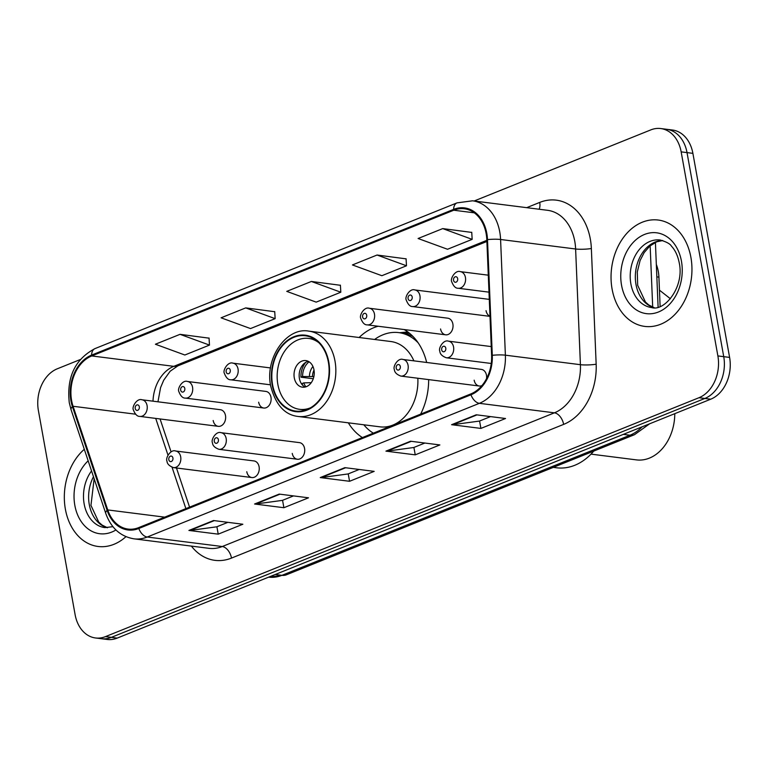 <?xml version="1.0" encoding="UTF-8"?>
<svg xmlns="http://www.w3.org/2000/svg" width="768" height="768" viewBox="0 0 768 768"><rect width="100%" height="100%" fill="white"/><g stroke="black" fill="none" stroke-linecap="round" stroke-linejoin="round"><path stroke-width="1.15" d="M348.326 422.822A59.194 44.4 -82.8 0 0 362.4 437.568M420.653 414.115A59.194 44.4 -82.8 0 0 428.669 379.613M292.253 453.408A8.381 6.278 -82.8 0 0 297.36 459.245A8.381 6.278 -82.8 0 0 304.57 448.454A8.381 6.278 -82.8 0 0 299.462 442.627L221.069 432.691A8.381 6.278 97.2 0 1 226.166 438.518A8.381 6.278 97.2 0 1 218.957 449.309L297.36 459.245M474.163 380.189A8.381 6.278 -82.8 0 0 479.27 386.016A8.381 6.278 -82.8 0 0 481.901 385.622M486.538 378.653A8.381 6.278 -82.8 0 0 486.48 375.235A8.381 6.278 -82.8 0 0 481.373 369.398L402.979 359.472A8.381 6.278 97.2 0 1 408.077 365.299A8.381 6.278 97.2 0 1 400.867 376.09L479.27 386.016M246.778 471.715A8.381 6.278 -82.8 0 0 251.885 477.552A8.381 6.278 -82.8 0 0 259.094 466.762A8.381 6.278 -82.8 0 0 253.987 460.934L175.584 450.998A8.381 6.278 97.2 0 1 180.691 456.826A8.381 6.278 97.2 0 1 173.482 467.616L251.885 477.552M486.048 310.666A8.381 6.278 -82.8 0 0 489.994 316.205M440.563 328.973A8.381 6.278 -82.8 0 0 445.67 334.81A8.381 6.278 -82.8 0 0 452.88 324.019A8.381 6.278 -82.8 0 0 447.773 318.192L369.379 308.256A8.381 6.278 97.2 0 1 374.477 314.083A8.381 6.278 97.2 0 1 367.267 324.874C364.685 325.027 362.515 322.858 360.778 318.384C358.992 315.456 364.435 306.326 369.379 308.256M258.653 402.202A8.381 6.278 -82.8 0 0 263.76 408.029A8.381 6.278 -82.8 0 0 270.97 397.238A8.381 6.278 -82.8 0 0 265.862 391.411L187.469 381.475A8.381 6.278 97.2 0 1 192.566 387.312A8.381 6.278 97.2 0 1 185.357 398.102C182.774 398.246 180.605 396.086 178.867 391.603C177.082 388.685 182.525 379.555 187.469 381.475M213.178 420.509A8.381 6.278 -82.8 0 0 218.285 426.336A8.381 6.278 -82.8 0 0 225.494 415.546A8.381 6.278 -82.8 0 0 220.387 409.718L141.984 399.782A8.381 6.278 97.2 0 1 147.091 405.619A8.381 6.278 97.2 0 1 139.882 416.4C137.299 416.554 135.13 414.384 133.382 409.91C131.606 406.992 137.05 397.862 141.984 399.782M426.662 362.467A59.194 44.4 -82.8 0 0 404.112 329.539M378.106 326.246A59.194 44.4 -82.8 0 0 359.136 337.507M656.323 264.403A33.504 25.133 97.2 0 1 658.915 277.123L660.125 306.432M80.218 359.568L57.293 368.794A33.504 25.133 -82.8 0 0 38.4 410.592L75.11 614.65A33.504 25.133 -82.8 0 0 95.53 637.978L107.251 639.456A33.504 25.133 -82.8 0 0 117.206 638.102L710.707 399.206A33.504 25.133 -82.8 0 0 729.6 357.408L692.89 153.35A33.504 25.133 -82.8 0 0 672.47 130.022L666.605 129.283A33.504 25.133 -82.8 0 1 687.024 152.611A33.504 25.133 -82.8 0 0 666.605 129.283L660.749 128.544A33.504 25.133 -82.8 0 0 650.794 129.898L474.134 201.005M101.395 638.717A33.504 25.133 -82.8 0 0 111.341 637.363L704.851 398.458A33.504 25.133 -82.8 0 0 723.734 356.659L687.024 152.611L723.734 356.659A33.504 25.133 -82.8 0 1 704.851 398.458L111.341 637.363A33.504 25.133 -82.8 0 1 101.395 638.717M65.376 509.155A53.606 40.214 -82.8 0 0 98.045 546.47A53.606 40.214 -82.8 0 0 125.952 536.669A53.606 40.214 -82.8 0 1 98.045 546.47A53.606 40.214 -82.8 0 1 65.376 509.155A53.606 40.214 -82.8 0 1 84.307 449.299A53.606 40.214 -82.8 0 0 65.376 509.155M612.096 289.085A53.606 40.214 -82.8 0 0 644.755 326.41A53.606 40.214 -82.8 0 0 690.902 257.366A53.606 40.214 -82.8 0 0 658.234 220.042A53.606 40.214 -82.8 0 0 612.096 289.085A53.606 40.214 -82.8 0 0 644.755 326.41A53.606 40.214 -82.8 0 0 690.902 257.366A53.606 40.214 -82.8 0 0 658.234 220.042A53.606 40.214 -82.8 0 0 612.096 289.085M71.606 400.522A35.741 26.803 97.2 0 1 91.757 355.939L453.773 210.221A35.741 26.803 97.2 0 1 464.381 208.781A35.741 26.803 97.2 0 1 486.816 239.722L491.616 355.421A35.741 26.803 97.2 0 1 470.803 393.936L138.662 527.626A35.741 26.803 97.2 0 1 128.054 529.075A35.741 26.803 97.2 0 1 107.741 509.933L73.066 406.272A35.741 26.803 97.2 0 1 71.606 400.522M70.944 400.79A36.634 27.475 -82.8 0 0 72.442 406.675L107.117 510.346A36.634 27.475 -82.8 0 0 138.816 528.48L470.957 394.781A36.634 27.475 -82.8 0 0 492.288 355.306L487.498 239.616A36.634 27.475 -82.8 0 0 453.619 209.376L91.603 355.094A36.634 27.475 -82.8 0 0 70.944 400.79M471.744 232.416L442.723 228.595L418.099 238.502L447.533 249.264L472.157 239.357L471.744 232.262M406.08 258.854L377.05 255.024L352.426 264.941L381.859 275.702L406.483 265.786L406.07 258.701M209.059 338.16L180.038 334.33L155.405 344.237L184.848 355.008L209.472 345.091L209.05 338.006M274.733 311.722L245.712 307.891L221.078 317.808L250.522 328.57L275.146 318.653L274.723 311.568M340.406 285.283L311.376 281.462L286.752 291.37L316.186 302.131L340.819 292.224L340.397 285.139M95.53 637.978A33.504 25.133 -82.8 0 0 105.475 636.614L698.986 397.718A33.504 25.133 -82.8 0 0 717.878 355.92L681.158 151.862A33.504 25.133 -82.8 0 0 660.749 128.544M476.227 414.787L505.536 418.502L480.902 428.419L451.594 424.704L476.227 414.787M279.206 494.093L308.515 497.808L283.891 507.715L254.582 504.01L279.206 494.093M213.542 520.531L242.851 524.237L218.218 534.154L188.909 530.438L213.542 520.531M410.554 441.226L439.862 444.941L415.238 454.848L385.93 451.133L410.554 441.226M344.88 467.654L374.189 471.37L349.565 481.286L320.256 477.571L344.88 467.654M349.565 481.286L348.23 473.885M359.194 469.469L348.096 473.942L321.254 477.571A8.938 5.453 -111.9 0 1 320.256 477.571M415.238 454.848L413.904 447.446M424.867 443.04L413.77 447.504L386.918 451.133A8.938 5.453 -111.9 0 1 385.93 451.133M218.218 534.154L216.893 526.752M227.856 522.346L216.749 526.81L189.907 530.438A8.938 5.453 -111.9 0 1 188.909 530.438M283.891 507.715L282.557 500.323M293.52 495.907L282.422 500.371L255.581 504.01A8.938 5.453 -111.9 0 1 254.582 504.01M480.902 428.419L479.578 421.018M490.541 416.602L479.443 421.075L452.592 424.704A8.938 5.453 -111.9 0 1 451.594 424.704M311.376 281.462L340.819 292.224M245.712 307.891L275.146 318.653M180.038 334.33L209.472 345.091M377.05 255.024L406.483 265.786M442.723 228.595L472.157 239.357M413.078 336.557A52.829 39.629 -82.8 0 0 402.365 333.082L398.698 332.611A52.829 39.629 -82.8 0 0 374.63 339.475M418.195 342.874A52.829 39.629 -82.8 0 0 398.698 332.611M413.894 360.854A42.998 32.256 -82.8 0 0 390.874 341.53L308.803 331.133A42.998 32.256 97.2 0 1 335.002 361.066A42.998 32.256 97.2 0 1 297.994 416.448L380.064 426.845A42.998 32.256 -82.8 0 0 417.84 378.24M272.563 384.653A37.968 28.483 -82.8 0 0 295.699 411.091A37.968 28.483 -82.8 0 0 328.378 362.179A37.968 28.483 -82.8 0 0 305.242 335.75A37.968 28.483 -82.8 0 0 272.563 384.653M363.821 424.781A52.829 39.629 -82.8 0 0 373.334 433.171M310.627 407.741A35.741 26.803 97.2 0 1 299.645 409.334A35.741 26.803 97.2 0 1 277.862 384.451A35.741 26.803 97.2 0 1 308.63 338.429A35.741 26.803 97.2 0 1 318.864 342.72M294.288 377.846A13.402 10.051 -82.8 0 0 302.448 387.178A13.402 10.051 -82.8 0 0 313.987 369.917A13.402 10.051 -82.8 0 0 305.818 360.586A13.402 10.051 -82.8 0 0 294.288 377.846M308.323 361.354A13.402 10.051 -82.8 0 0 299.414 378.499A13.402 10.051 -82.8 0 0 305.069 387.053M313.258 378.749L300.922 377.184A17.866 13.402 97.2 0 1 305.75 362.381M309.101 361.795A15.638 11.731 97.2 0 0 302.592 376.512L300.922 377.184M302.592 376.512L313.862 376.598M302.822 385.421A17.866 13.402 97.2 0 1 302.064 383.558L303.744 382.886A15.638 11.731 97.2 0 0 305.923 386.822M311.242 382.675L303.744 382.886M553.315 467.366L556.531 467.779A61.43 46.08 -82.8 0 0 574.762 465.293A61.43 46.08 -82.8 0 0 593.77 451.085M591.005 454.128L636.442 459.888A43.555 32.669 -82.8 0 0 649.373 458.122A43.555 32.669 -82.8 0 0 674.784 413.664M670.397 298.752L659.453 290.15M656.842 276.854L658.915 277.123M117.206 638.102L105.475 636.614M692.89 153.35L681.158 151.862M729.6 357.408L717.878 355.92M710.707 399.206L698.986 397.718M649.651 423.782L634.502 434.688L286.416 574.8L268.646 577.142A44.669 33.514 -82.8 0 0 281.894 575.338L275.232 574.493M652.694 307.152L650.15 245.808M286.416 574.8A22.339 13.632 -111.9 0 1 281.894 575.338L629.99 435.216L623.328 434.381M634.502 434.688A22.339 13.632 -111.9 0 1 629.99 435.216A44.669 33.514 -82.8 0 0 642.058 426.835M91.757 355.939L173.818 366.336A35.741 26.803 -82.8 0 0 152.995 401.174M526.685 207.667L539.722 202.416A11.165 6.816 -111.9 0 1 539.136 209.242M539.722 202.416A55.843 41.885 97.2 0 1 590.323 239.04A55.843 41.885 97.2 0 1 591.36 248.515L596.16 364.205A55.843 41.885 97.2 0 1 563.635 424.387L231.494 558.086A55.843 41.885 97.2 0 1 191.386 546.106M487.498 239.616A11.165 1.622 -2.4 0 1 500.582 239.491L575.616 248.995A44.669 33.514 -82.8 0 0 574.79 241.411A44.669 33.514 -82.8 0 0 547.565 210.307L472.541 200.803A44.669 33.514 97.2 0 1 500.582 239.491L505.382 355.181A44.669 33.514 97.2 0 1 479.366 403.325L147.226 537.024A11.165 6.816 -111.9 0 1 138.816 528.48M453.619 209.376A11.165 6.816 -111.9 0 1 457.018 202.877L95.002 348.595C75.082 359.146 66.509 377.194 69.283 402.73L71.059 409.69A11.165 3.994 -18.5 0 1 72.442 406.675M470.957 394.781A11.165 6.816 68.1 0 0 479.366 403.325L554.4 412.829A44.669 33.514 -82.8 0 0 580.416 364.685L575.616 248.995A11.165 1.622 177.6 0 0 591.36 248.515M492.288 355.306A11.165 1.622 -2.4 0 1 505.382 355.181L580.416 364.685A11.165 1.622 177.6 0 0 596.16 364.205M71.059 409.69L105.734 513.35A11.165 3.994 -18.5 0 1 107.117 510.346M231.494 558.086A11.165 6.816 -111.9 0 0 222.259 546.528L147.226 537.024A44.669 33.514 97.2 0 1 133.968 538.829L208.992 548.333A44.669 33.514 -82.8 0 0 222.259 546.528L554.4 412.829A11.165 6.816 -111.9 0 1 563.635 424.387M95.002 348.595A11.165 6.816 68.1 0 0 91.603 355.094M453.773 210.221L474.298 212.822M486.845 240.336L173.818 366.336A20.102 12.269 -111.9 0 0 177.878 365.856L170.16 371.232L163.699 380.227L160.579 387.6L157.958 401.808M73.066 406.272L135.523 414.182M107.741 509.933L164.688 517.152M155.712 418.406L167.971 455.078M172.061 467.29L185.885 508.618M171.082 451.901L160.243 419.472A20.102 7.181 161.5 0 0 160.003 418.954M345.638 467.75L321.254 477.571M279.965 494.189L255.581 504.01M214.291 520.627L189.907 530.438M411.312 441.322L386.918 451.133M476.986 414.883L452.592 424.704M93.475 476.698A34.042 25.536 -82.8 0 0 89.28 504.566A34.042 25.536 -82.8 0 0 107.376 527.741M91.546 470.928A34.042 25.536 -82.8 0 0 84.154 503.923A34.042 25.536 -82.8 0 0 104.899 527.616L112.925 526.675M88.157 460.819A40.742 30.557 -82.8 0 0 74.832 505.344A40.742 30.557 -82.8 0 0 115.93 529.968M328.79 362.016A38.534 28.906 -82.8 0 0 293.875 336.749A38.534 28.906 -82.8 0 0 272.15 384.816A38.534 28.906 -82.8 0 0 307.066 410.083A38.534 28.906 -82.8 0 0 328.79 362.016M409.824 333.523A53.549 40.166 -82.8 0 0 399.6 332.726L407.827 331.958M309.437 376.31A12.96 9.725 97.2 0 1 312.95 366.499M312.461 376.416A12.288 9.216 97.2 0 1 314.006 370.061M310.829 383.232A12.96 9.725 97.2 0 1 310.579 382.685M662.602 240.509A34.042 25.536 -82.8 0 0 636 284.506A34.042 25.536 -82.8 0 0 654.096 307.67M630.874 283.853A34.042 25.536 -82.8 0 0 651.61 307.555C664.234 311.808 684.576 287.386 679.248 262.915C677.837 255.782 675.245 250.205 671.453 246.163C670.205 243.878 666.442 241.824 660.173 240.01A34.042 25.536 -82.8 0 0 630.874 283.853M681.446 261.168A40.742 30.557 -82.8 0 0 644.525 234.451A40.742 30.557 -82.8 0 0 621.552 285.274A40.742 30.557 -82.8 0 0 658.474 311.99A40.742 30.557 -82.8 0 0 681.446 261.168M135.216 408.451A2.794 2.093 -82.8 0 0 137.75 410.285A2.794 2.093 -82.8 0 0 139.325 406.8A2.794 2.093 -82.8 0 0 136.79 404.976A2.794 2.093 -82.8 0 0 135.216 408.451M180.691 390.154A2.794 2.093 -82.8 0 0 183.226 391.978A2.794 2.093 -82.8 0 0 184.8 388.502A2.794 2.093 -82.8 0 0 182.266 386.669A2.794 2.093 -82.8 0 0 180.691 390.154M238.042 369.005A8.381 6.278 97.2 0 1 230.832 379.795C228.25 379.939 226.09 377.779 224.342 373.296C222.557 370.378 228 361.248 232.944 363.168A8.381 6.278 97.2 0 1 238.042 369.005M226.176 371.846A2.794 2.093 -82.8 0 0 228.701 373.67A2.794 2.093 -82.8 0 0 230.275 370.195A2.794 2.093 -82.8 0 0 227.75 368.362A2.794 2.093 -82.8 0 0 226.176 371.846M362.602 316.925A2.794 2.093 -82.8 0 0 365.136 318.758A2.794 2.093 -82.8 0 0 366.71 315.274A2.794 2.093 -82.8 0 0 364.176 313.44A2.794 2.093 -82.8 0 0 362.602 316.925M419.952 295.776A8.381 6.278 97.2 0 1 412.742 306.566C410.16 306.72 408 304.55 406.253 300.077C404.467 297.158 409.91 288.019 414.854 289.949A8.381 6.278 97.2 0 1 419.952 295.776M408.086 298.618A2.794 2.093 -82.8 0 0 410.611 300.451A2.794 2.093 -82.8 0 0 412.186 296.966A2.794 2.093 -82.8 0 0 409.661 295.133A2.794 2.093 -82.8 0 0 408.086 298.618M465.437 277.478A8.381 6.278 97.2 0 1 458.227 288.259C455.635 288.413 453.475 286.243 451.728 281.77C449.942 278.851 455.395 269.712 460.33 271.642A8.381 6.278 97.2 0 1 465.437 277.478M453.562 280.31A2.794 2.093 -82.8 0 0 456.096 282.144A2.794 2.093 -82.8 0 0 457.67 278.659A2.794 2.093 -82.8 0 0 455.136 276.835A2.794 2.093 -82.8 0 0 453.562 280.31M172.925 458.016A2.794 2.093 -82.8 0 0 170.39 456.182A2.794 2.093 -82.8 0 0 168.816 459.667A2.794 2.093 -82.8 0 0 171.35 461.501A2.794 2.093 -82.8 0 0 172.925 458.016M218.4 439.709A2.794 2.093 -82.8 0 0 215.866 437.875A2.794 2.093 -82.8 0 0 214.301 441.36A2.794 2.093 -82.8 0 0 216.826 443.194A2.794 2.093 -82.8 0 0 218.4 439.709M400.31 366.49A2.794 2.093 -82.8 0 0 397.786 364.656A2.794 2.093 -82.8 0 0 396.211 368.141A2.794 2.093 -82.8 0 0 398.736 369.974A2.794 2.093 -82.8 0 0 400.31 366.49M491.251 346.579L448.454 341.165A8.381 6.278 97.2 0 1 453.562 346.992A8.381 6.278 97.2 0 1 446.352 357.782L491.261 363.475M445.786 348.182A2.794 2.093 -82.8 0 0 443.261 346.349A2.794 2.093 -82.8 0 0 441.686 349.834A2.794 2.093 -82.8 0 0 444.211 351.667A2.794 2.093 -82.8 0 0 445.786 348.182M655.411 242.371L658.099 307.094M105.734 513.35C111.053 528.048 120.461 536.534 133.968 538.829M472.541 200.803L457.018 202.877M176.467 468L189.562 507.139M160.243 419.472L160.07 418.963M486.893 241.478L177.878 365.856M94.147 478.714L90.95 505.363L98.726 522.096L102.038 525.043L107.491 527.741M308.803 331.133C286.915 326.822 264.634 357.754 270.682 385.978C275.578 404.726 284.678 414.883 297.994 416.448M308.63 338.429L314.515 339.168M299.645 409.334L305.53 410.083M662.707 240.538L656.746 241.795L649.795 246.106L644.189 252.566L640.099 260.496L637.286 271.987L637.67 285.302L645.446 302.026L648.749 304.973L654.202 307.67M218.285 426.336L139.882 416.4M263.76 408.029L185.357 398.102M270.49 384.816L230.832 379.795M270.528 367.939L232.944 363.168M445.67 334.81L367.267 324.874M489.994 316.358L412.742 306.566M489.293 299.376L414.854 289.949M488.995 292.157L458.227 288.259M488.294 275.184L460.33 271.642M175.584 450.998C170.65 449.069 165.206 458.198 166.982 461.126C167.155 463.901 169.315 466.07 173.482 467.616M221.069 432.691C216.125 430.762 210.682 439.901 212.467 442.819C212.63 445.594 214.79 447.763 218.957 449.309M402.979 359.472C398.035 357.542 392.592 366.672 394.378 369.59C394.541 372.374 396.701 374.534 400.867 376.09M448.454 341.165C443.51 339.235 438.067 348.365 439.853 351.283C440.016 354.067 442.186 356.227 446.352 357.782"/></g></svg>
